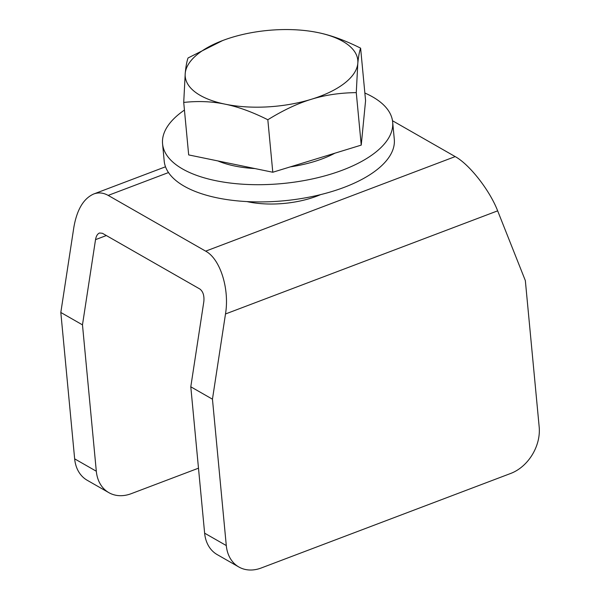 <?xml version="1.0" encoding="UTF-8"?>
<svg xmlns="http://www.w3.org/2000/svg" width="600" height="600" viewBox="0 0 600 600"><rect width="100%" height="100%" fill="white"/><g stroke="black" fill="none" stroke-linecap="round" stroke-linejoin="round"><path stroke-width="0.9" d="M314.168 31.86L317.91 32.572A86.67 38.123 -5.4 0 0 314.168 31.86A86.67 38.123 -5.4 0 0 231.63 37.47A86.67 38.123 -5.4 0 0 222.772 40.5A86.67 38.123 -5.4 0 0 185.235 73.267C185.903 66.352 186.84 61.252 188.062 57.96L222.623 40.56M360.615 48.157C359.4 51.45 358.455 56.55 357.795 63.472A86.67 38.123 -5.4 0 0 317.91 32.572C330.892 35.197 345.127 40.395 360.615 48.157L365.58 100.65L361.237 145.11L272.79 172.245L188.678 154.913L183.72 102.427L185.235 73.267A86.67 38.123 -5.4 0 0 225.12 104.167C212.123 101.445 198.322 100.86 183.72 102.427M356.272 92.625C340.013 92.812 325.05 95.025 311.392 99.27A86.67 38.123 -5.4 0 0 357.795 63.472L356.272 92.625L361.237 145.11M267.825 119.752C252.337 111.99 238.103 106.792 225.12 104.167A86.67 38.123 -5.4 0 0 311.392 99.27C297.728 103.41 283.207 110.235 267.825 119.752L272.79 172.245M334.905 153.188A80.078 35.22 174.6 0 1 290.265 166.882M254.903 168.562A80.078 35.22 174.6 0 1 217.905 160.935M199.868 289.02L102.39 233.28L99.488 233.002C97.462 233.903 96.142 236.115 95.528 239.647L82.477 324.862L60.818 312.472L73.86 227.265C76.95 209.603 83.558 198.517 93.675 194.01C98.512 192.225 103.35 192.69 108.188 195.405L205.665 251.153C220.222 258.9 229.673 288.847 225.495 313.972L212.452 399.188L190.792 386.798L203.835 301.59C204.382 295.657 203.062 291.472 199.868 289.02M320.618 194.618A62.595 27.532 174.6 0 1 316.89 196.125A62.595 27.532 174.6 0 1 246.93 201.585M82.477 324.862L96.315 471.232A38.52 29.348 119.8 0 0 108.877 492.668A38.52 29.348 119.8 0 0 131.257 493.665L198.487 468.188M108.877 492.668L87.218 480.278A38.52 29.348 -60.2 0 1 74.655 458.85L60.818 312.472M212.452 399.188L226.29 545.558A38.52 29.348 119.8 0 0 238.853 566.993L217.192 554.602A38.52 29.348 -60.2 0 1 204.63 533.175L190.792 386.798M238.853 566.993A38.52 29.348 119.8 0 0 261.233 567.99L510.75 473.43A38.52 29.348 119.8 0 0 539.183 426.982L525.345 280.612L497.655 210.84C489.728 190.29 469.493 164.43 455.19 156.593L392.498 120.743M184.44 110.07A115.56 50.828 -5.4 0 0 162.57 143.82L164.197 161.04A115.56 50.828 -5.4 0 0 284.025 200.767A115.56 50.828 -5.4 0 0 394.29 139.29L392.662 122.07A115.56 50.828 -5.4 0 0 364.86 93.015M162.57 143.82A115.56 50.828 -5.4 0 0 282.397 183.547A115.56 50.828 -5.4 0 0 392.662 122.07M74.655 458.85L96.315 471.232M204.63 533.175L226.29 545.558M497.655 210.84L225.495 313.972M205.665 251.153L455.19 156.593M108.188 195.405L168.495 172.553M95.528 239.647L106.35 235.545M93.675 194.01L165.51 166.785"/></g></svg>
